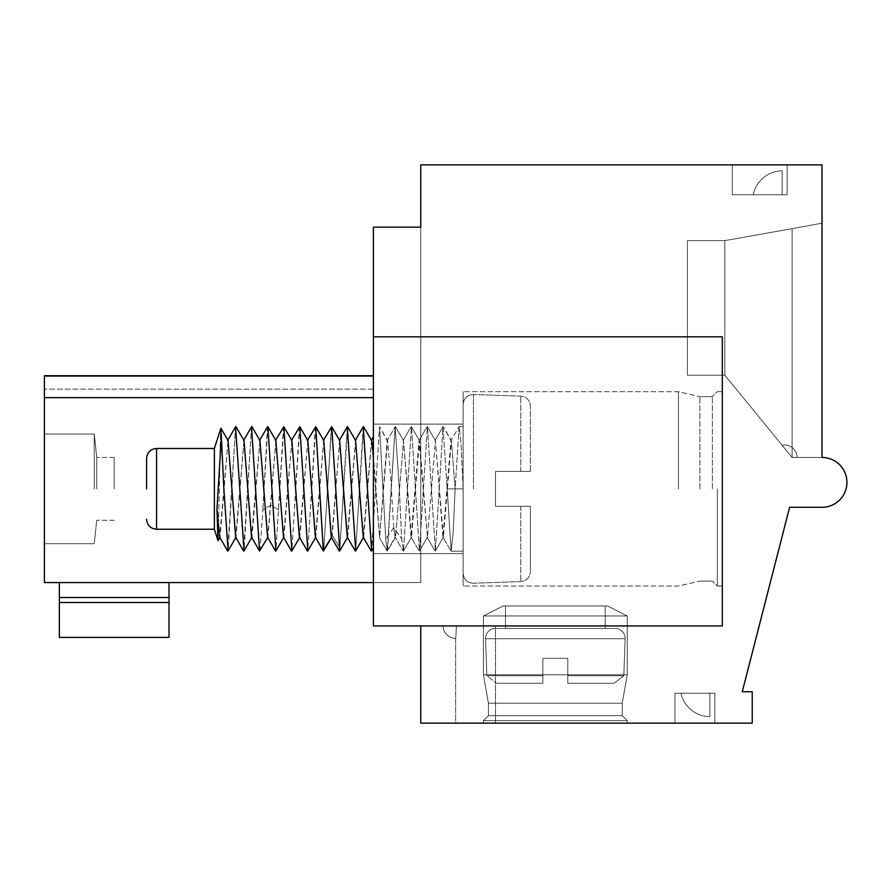<?xml version="1.0" encoding="UTF-8"?>
<svg xmlns="http://www.w3.org/2000/svg" width="888" height="888" viewBox="0 0 888 888"><rect width="100%" height="100%" fill="white"/><g stroke="black" fill="none" stroke-linecap="round" stroke-linejoin="round"><path stroke-width="0.67" stroke-dasharray="4.44 3.33" d="M420.746 625.94L722.321 625.94L420.746 625.94L495.515 625.94L420.746 625.94L420.746 723.143L420.746 625.94L420.746 723.143L752.225 723.143L752.225 691.741L742.257 691.741L789.61 507.303L822.01 507.303A24.92 24.92 0 0 0 846.941 482.384A24.92 24.92 0 0 0 822.01 457.453L822.01 164.857L420.746 164.857L420.746 582.572L373.393 582.572L420.746 582.572L373.393 582.572L420.746 582.572L373.393 582.572L420.746 582.572L373.393 582.572L420.746 582.572L373.393 582.572L420.746 582.572L420.746 227.162L420.746 582.572L420.746 227.162L420.746 582.572L420.746 227.162L420.746 582.572L420.746 227.162L420.746 582.572L420.746 227.162L373.393 227.162L373.393 336.829L722.321 336.829L373.393 336.829L373.393 625.94L722.321 625.94L722.321 336.829L373.393 336.829M456.421 625.94L443.179 625.94A12.465 12.465 0 0 0 455.644 638.405L455.644 723.143L495.515 723.143L455.644 723.143L495.515 723.143L455.644 723.143L495.515 723.143L455.644 723.143L495.515 723.143L455.644 723.143L495.515 723.143L455.644 723.143L495.515 723.143L455.644 723.143L455.644 638.405A12.465 12.465 0 0 1 443.179 625.94A12.465 12.465 0 0 0 455.644 638.405A12.465 12.465 0 0 1 443.179 625.94A12.465 12.465 0 0 0 455.644 638.405A12.465 12.465 0 0 1 443.179 625.94L456.421 625.94C455.577 642.002 455.577 642.002 456.421 625.94C455.577 642.002 455.577 642.002 456.421 625.94C455.577 642.002 455.577 642.002 456.421 625.94C455.577 642.002 455.577 642.002 456.421 625.94C455.577 642.002 455.577 642.002 456.421 625.94C455.577 642.002 455.577 642.002 456.421 625.94C455.577 642.002 455.577 642.002 456.421 625.94C455.577 642.002 455.577 642.002 456.421 625.94C455.577 642.002 455.577 642.002 456.421 625.94C455.577 642.002 455.577 642.002 456.421 625.94C455.577 642.002 455.577 642.002 456.421 625.94C455.577 642.002 455.577 642.002 456.421 625.94M420.746 723.143L495.515 723.143L495.515 625.94L495.515 723.143L495.515 625.94L495.515 723.143L495.515 625.94L495.515 723.143L495.515 625.94L495.515 723.143L495.515 625.94L495.515 723.143L495.515 625.94L495.515 723.143L420.746 723.143M483.449 723.143L627.217 723.143L483.449 723.143L627.217 723.143L483.449 723.143L627.217 723.143L483.449 723.143L627.217 723.143L483.449 723.143L627.217 723.143L483.449 723.143L627.217 723.143L483.449 723.143L483.449 720.656L627.217 720.656L483.449 720.656L488.433 715.673L483.449 720.656L483.449 723.143L483.449 720.656L627.217 720.656L483.449 720.656L627.217 720.656L483.449 720.656L488.433 715.673L483.449 720.656L483.449 723.143L483.449 720.656L627.217 720.656L483.449 720.656L627.217 720.656L483.449 720.656L488.433 715.673L483.449 720.656L483.449 723.143M714.84 723.143L674.969 723.143L674.969 693.239L714.84 693.239L714.84 723.143L674.969 723.143L674.969 693.239L714.84 693.239L714.84 723.143L674.969 723.143L674.969 693.239L714.84 693.239L714.84 723.143L674.969 723.143L674.969 693.239L714.84 693.239L714.84 723.143L674.969 723.143L674.969 693.239L714.84 693.239L714.84 723.143L674.969 723.143L674.969 693.239L714.84 693.239L714.84 723.143L674.969 723.143L674.969 693.239L714.84 693.239L714.84 723.143L674.969 723.143L674.969 693.239L714.84 693.239L714.84 723.143L674.969 723.143L674.969 693.239L714.84 693.239L714.84 723.143L674.969 723.143L674.969 693.239L714.84 693.239L714.84 723.143L674.969 723.143L674.969 693.239L714.84 693.239L714.84 723.143L674.969 723.143L674.969 693.239L714.84 693.239L714.84 723.143M787.123 164.857L787.123 194.761L732.289 194.761L732.289 164.857L787.123 164.857L787.123 194.761L732.289 194.761L732.289 164.857L787.123 164.857L732.289 164.857L787.123 164.857L732.289 164.857L787.123 164.857L732.289 164.857L787.123 164.857L732.289 164.857L787.123 164.857L732.289 164.857L787.123 164.857L787.123 194.761L732.289 194.761L732.289 164.857L732.289 194.761L732.289 164.857L732.289 194.761L732.289 164.857L732.289 194.761L732.289 164.857L732.289 194.761L732.289 164.857L732.289 194.761L787.123 194.761L732.289 194.761L787.123 194.761L732.289 194.761L787.123 194.761L732.289 194.761L787.123 194.761L732.289 194.761L787.123 194.761L787.123 164.857M709.856 693.239L680.952 693.239L709.856 693.239L680.952 693.239L709.856 693.239L709.856 716.66A29.903 29.903 0 0 1 680.952 693.239A29.903 29.903 0 0 0 709.856 716.66A29.903 29.903 0 0 1 680.952 693.239L709.856 693.239L709.856 716.66A29.903 29.903 0 0 1 680.952 693.239L709.856 693.239L709.856 716.66A29.903 29.903 0 0 1 680.952 693.239L709.856 693.239L709.856 716.66A29.903 29.903 0 0 1 680.952 693.239L709.856 693.239L709.856 716.66A29.903 29.903 0 0 1 680.952 693.239L709.856 693.239L709.856 716.66A29.903 29.903 0 0 1 680.952 693.239L709.856 693.239L709.856 716.66A29.903 29.903 0 0 1 680.952 693.239L709.856 693.239L709.856 716.66A29.903 29.903 0 0 1 680.952 693.239L709.856 693.239L709.856 716.66A29.903 29.903 0 0 1 680.952 693.239A29.903 29.903 0 0 0 709.856 716.66L709.856 693.239M753.224 194.761L782.139 194.761L753.224 194.761A29.903 29.903 0 0 1 782.139 170.84L782.139 194.761L782.139 170.84L782.139 194.761L753.224 194.761A29.903 29.903 0 0 1 782.139 170.84L782.139 194.761L753.224 194.761A29.903 29.903 0 0 1 782.139 170.84L782.139 194.761L753.224 194.761A29.903 29.903 0 0 1 782.139 170.84L782.139 194.761L753.224 194.761A29.903 29.903 0 0 1 782.139 170.84L782.139 194.761L753.224 194.761A29.903 29.903 0 0 1 782.139 170.84L782.139 194.761L753.224 194.761A29.903 29.903 0 0 1 782.139 170.84L782.139 194.761L753.224 194.761A29.903 29.903 0 0 1 782.139 170.84L782.139 194.761L753.224 194.761A29.903 29.903 0 0 1 782.139 170.84L782.139 194.761L782.139 170.84A29.903 29.903 0 0 0 753.224 194.761A29.903 29.903 0 0 1 782.139 170.84A29.903 29.903 0 0 0 753.224 194.761M373.393 375.713L44.4 375.713L373.393 375.713L44.4 375.713L373.393 375.713L44.4 375.713L373.393 375.713L44.4 375.713L373.393 375.713L44.4 375.713L373.393 375.713L44.4 375.713L44.4 389.166L44.4 376.379L44.4 389.166L44.4 376.379L373.393 376.379L44.4 376.379L373.393 376.379L44.4 376.379L373.393 376.379L44.4 376.379L373.393 376.379L44.4 376.379L373.393 376.379L44.4 376.379L44.4 375.713L44.4 397.646L373.393 397.646L373.393 227.162L373.393 582.572L373.393 375.713L373.393 397.646L44.4 397.646L44.4 582.572L44.4 375.713L44.4 582.572L44.4 375.713L44.4 582.572L44.4 375.713L44.4 582.572L44.4 375.713L44.4 582.572L44.4 397.646L44.4 582.572L373.393 582.572M373.393 488.866L373.393 424.098L373.393 488.866M373.393 454.567L379.598 537.173L387.113 440.581L395.138 426.728L387.135 440.548L379.52 426.706L387.545 440.559L390.631 475.657L393.706 527.816L401.676 538.905L393.706 527.816L395.082 537.14L403.141 550.982L395.105 537.129L387.157 551.004L395.138 426.717L399.311 488.866L395.138 426.717L387.523 551.015L395.537 537.129L403.529 440.57L411.033 537.14L419.092 550.993L411.055 537.14L419.014 440.581L427.461 537.162L435.431 440.57L442.934 537.14L450.982 550.993L442.957 537.14L450.915 440.581L458.963 426.74L450.938 440.581L443.323 426.717L451.359 440.581L455.144 488.866L447.164 488.866L442.99 426.728L435.375 551.015L427.406 426.706L419.425 551.015L411.455 426.706L403.485 551.004L401.676 538.905L399.311 488.866L401.676 538.905L403.474 551.015L411.455 426.706L419.425 551.015L427.406 426.706L435.375 551.015L442.99 426.728L447.164 488.866L463.114 488.866L463.114 404.462L463.114 573.26L463.114 391.697L463.114 586.025L463.114 391.697L463.114 586.025L463.114 488.866L455.144 488.866L459.129 426.551L461.105 444.5L463.114 488.866L463.114 426.551L463.114 551.171L463.114 424.098L463.114 553.624L463.114 424.098L463.114 551.171L463.114 426.551L463.114 488.866L455.144 488.866L453.135 533.033L451.148 551.171L447.164 488.866L463.114 488.866L461.105 444.466L459.129 426.551L455.144 488.866L447.164 488.866L451.148 551.171L453.135 533.2L455.144 488.866L451.382 440.559L443.401 537.162L435.431 440.57L427.461 537.162L419.48 440.57L411.51 537.151L403.529 440.57L395.56 537.151L393.706 527.816L390.631 475.657L387.568 440.548L379.598 537.173L371.617 440.548L363.647 537.173L355.666 440.548L347.696 537.173L339.716 440.548L331.746 537.173L323.765 440.548L315.784 537.173L307.814 440.548L299.833 537.173L291.863 440.548L283.883 537.173L275.913 440.548L267.954 537.151L259.962 440.559L251.992 537.151L244.011 440.559L236.042 537.162L228.072 440.57L220.091 537.162L216.961 509.013L218.071 540.648L219.414 488.866C220.08 444.555 220.724 411.066 221.356 437.051L227.661 551.015L235.631 426.728L243.612 551.026L251.593 426.695L259.551 551.004L267.588 537.296M387.157 551.004L385.725 538.905L379.542 426.695L385.725 538.905L387.168 551.015L379.154 537.173L387.168 550.993M323.543 440.182L331.346 426.695L327.528 488.866L331.69 426.684L339.66 551.037L347.641 426.684L355.611 551.037L363.592 426.695L371.561 551.037L379.542 426.695L371.672 550.804M339.616 440.426L332.267 535.264L323.709 551.026L327.528 488.866L323.72 551.026L315.74 426.695L323.743 440.526M267.443 426.917L262.859 509.856L267.887 426.695L275.857 551.037L283.838 426.695L291.808 551.037L299.789 426.695L307.759 551.026L315.784 426.784M259.995 550.849L262.859 509.856L259.929 551.004M214.374 448.484L156.554 448.484L156.554 529.237L156.554 488.866L156.554 529.237L214.374 529.237L214.374 448.484L214.374 488.866L214.374 448.484L220.89 428.183L221.356 437.051L216.961 509.013M146.587 488.866L146.587 458.452L146.587 488.866M373.393 227.162L420.746 227.162L373.393 227.162M44.4 488.866L44.4 434.032L44.4 488.866M59.352 602.453L59.352 582.572L169.02 582.572L59.352 582.572L59.352 602.519L59.352 582.572L169.02 582.572L59.352 582.572L59.352 602.519L59.352 582.572L169.02 582.572L59.352 582.572L59.352 602.519L59.352 582.572L169.02 582.572L59.352 582.572L59.352 597.524L59.352 582.572L169.02 582.572L59.352 582.572L169.02 582.572L169.02 637.406L59.352 637.406L169.02 637.406L59.352 637.406L169.02 637.406L59.352 637.406L169.02 637.406L59.352 637.406L169.02 637.406L59.352 637.406L169.02 637.406L169.02 602.453M59.352 602.53L59.352 637.406L169.02 637.406L169.02 602.508L59.352 602.53L59.352 637.406L59.352 602.53L169.02 602.53L59.352 602.53L59.352 637.406L59.352 602.53L169.02 602.53L59.352 602.508L59.352 637.406L59.352 602.53L169.02 602.53L59.352 602.508L59.352 637.406L59.352 602.53L169.02 602.53L59.352 602.53L59.352 597.524L59.352 637.406L59.352 602.508L169.02 602.53L59.352 602.519L169.02 602.519L59.352 602.519L169.02 602.519L59.352 602.519L169.02 602.519L59.352 602.519L169.02 602.519L59.352 602.519L169.02 602.519L59.352 602.519L169.02 602.519L59.352 602.519L59.352 597.524L59.352 602.519M94.25 488.866L94.25 434.032L94.25 488.866M96.737 488.866L96.737 457.453L96.737 488.866M114.186 488.866L114.186 457.453L114.186 488.866M347.23 426.839L339.782 550.782M363.181 426.828L355.722 550.793M371.517 440.426L363.236 537.229M355.566 440.426L347.286 537.24M275.691 440.182L283.494 426.706L275.924 550.904M291.641 440.182L299.445 426.695L291.875 550.915M307.592 440.182L315.395 426.706L307.814 550.926M323.765 440.548L315.351 537.173L323.376 551.026M307.814 440.548L299.389 537.173M291.863 440.548L283.439 537.173L291.464 551.026M275.857 440.47L267.721 537.529M235.553 426.884L228.116 550.804M251.526 426.839L244.067 550.815M259.918 440.481L251.526 537.151M244.011 440.559L235.686 537.296M220.89 428.183L228.061 440.548L219.636 537.162M221.356 437.051C220.712 410.678 220.058 445.743 219.414 488.866L218.104 540.57M722.321 625.94L722.321 336.829L722.321 625.94M722.321 488.866L722.321 586.069L722.321 488.866M717.338 488.866L717.338 586.069L717.338 488.866M712.354 488.866L712.354 396.647L712.354 488.866M699.888 488.866L699.888 396.647L699.888 488.866M678.454 488.866L678.454 391.697L678.454 488.866M495.515 471.417L495.515 488.866L495.515 471.417L530.414 471.417L495.515 471.417L495.515 506.304L495.515 471.417M530.414 471.417L530.414 406.116L530.414 471.417L530.414 406.116L530.414 471.417L520.79 471.417L530.414 471.417M530.414 506.304L530.414 571.606L530.414 506.304L495.515 506.304L530.414 506.304L495.515 506.304L495.515 488.866L495.515 506.304L530.414 506.304L530.414 571.606L530.414 506.304M169.02 582.572L59.352 582.572L59.352 597.524L169.02 597.524M59.352 582.572L59.352 597.524M822.01 457.453L822.01 223.177L822.01 457.453L822.01 223.177L822.01 457.453L822.01 223.177L822.01 457.453L822.01 223.177L822.01 457.453L822.01 223.177L822.01 457.453L822.01 223.177L822.01 457.453L792.107 457.453L822.01 457.453L792.107 457.453L792.107 228.66L822.01 223.177L792.107 228.66L792.107 457.453L782.117 445.254L792.107 457.453L822.01 457.453L792.107 457.453L792.107 228.66L822.01 223.177L792.107 228.66L792.107 457.453L782.117 445.254L792.107 457.453L822.01 457.453L792.107 457.453L792.107 228.66L822.01 223.177L792.107 228.66L792.107 457.453L782.117 445.254L792.107 457.453L822.01 457.453L792.107 457.453L792.107 228.66L822.01 223.177L792.107 228.66L792.107 457.453L782.117 445.254L792.107 457.453L822.01 457.453L792.107 457.453L792.107 228.66L822.01 223.177L792.107 228.66L792.107 457.453L782.117 445.254L792.107 457.453L822.01 457.453M797.091 457.453L792.107 457.453L792.107 228.66L822.01 223.177L792.107 228.66L792.107 457.453L782.117 445.254L792.107 457.453L797.091 457.453L792.107 457.453L724.819 375.213L724.819 240.626L792.107 228.66L724.819 240.626L724.819 375.213L792.107 457.453L797.091 457.453L792.107 457.453L724.819 375.213L687.423 375.213L687.423 240.626L724.819 240.626L724.819 375.213L687.423 375.213L724.819 375.213L724.819 240.626L792.107 228.66L724.819 240.626L687.423 240.626L687.423 375.213L724.819 375.213L792.107 457.453L797.091 457.453L792.107 457.453L724.819 375.213L724.819 240.626L687.423 240.626L724.819 240.626L792.107 228.66L724.819 240.626L724.819 375.213L792.107 457.453L797.091 457.453L792.107 457.453L724.819 375.213L724.819 240.626L792.107 228.66L724.819 240.626L724.819 375.213L792.107 457.453L797.091 457.453L792.107 457.453L724.819 375.213L724.819 240.626L792.107 228.66L724.819 240.626L724.819 375.213L792.107 457.453L797.091 457.453A12.465 12.465 0 0 0 782.117 445.254A12.465 12.465 0 0 1 797.091 457.453A12.465 12.465 0 0 0 782.117 445.254A12.465 12.465 0 0 1 797.091 457.453A12.465 12.465 0 0 0 782.117 445.254A12.465 12.465 0 0 1 797.091 457.453M687.423 240.626L687.423 375.213L687.423 240.626L724.819 240.626L792.107 228.66L724.819 240.626L724.819 375.213L724.819 240.626L687.423 240.626L687.423 375.213L687.423 240.626L724.819 240.626L687.423 240.626L687.423 375.213L724.819 375.213L792.107 457.453L724.819 375.213L687.423 375.213L687.423 240.626L724.819 240.626L687.423 240.626L687.423 375.213L724.819 375.213L687.423 375.213L687.423 240.626L724.819 240.626L687.423 240.626L687.423 375.213L724.819 375.213L687.423 375.213L687.423 240.626M687.423 375.213L724.819 375.213L687.423 375.213M373.393 376.379L44.4 376.379L373.393 376.379M627.217 723.143L627.217 720.656L483.449 720.656L627.217 720.656L622.233 715.673L488.433 715.673L622.233 715.673L627.217 720.656L627.217 723.143L627.217 720.656L622.233 715.673L488.433 715.673L488.433 703.207L488.433 715.673L622.233 715.673L488.433 715.673L622.233 715.673L627.217 720.656L627.217 723.143L627.217 720.656L622.233 715.673L488.433 715.673L488.433 703.207L488.433 715.673L622.233 715.673L488.433 715.673L622.233 715.673L627.217 720.656L627.217 723.143M622.233 703.207L488.433 703.207L488.433 715.673L622.233 715.673L488.433 715.673L488.433 703.207L622.233 703.207L622.233 715.673L622.233 703.207L488.433 703.207L483.427 674.791L488.433 703.207L622.233 703.207L488.433 703.207L622.233 703.207L622.233 715.673L622.233 703.207L488.433 703.207L483.427 674.791L488.433 703.207L622.233 703.207L488.433 703.207L622.233 703.207L622.233 715.673L622.233 703.207L488.433 703.207L483.427 674.791L488.433 703.207L622.233 703.207L627.239 674.791L483.427 674.791L627.239 674.791L622.233 703.207L627.239 674.791L483.427 674.791L483.427 615.972L483.427 674.791L627.239 674.791L483.427 674.791L627.239 674.791L622.233 703.207L627.239 674.791L483.427 674.791L483.427 615.972L483.427 674.791L627.239 674.791L483.427 674.791L627.239 674.791L622.233 703.207M627.239 615.972L483.427 615.972L483.427 674.791L627.239 674.791L483.427 674.791L483.427 615.972L627.239 615.972L627.239 674.791L627.239 615.972L483.427 615.972L502.997 606.005L483.427 615.972L627.239 615.972L483.427 615.972L627.239 615.972L627.239 674.791L627.239 615.972L483.427 615.972L502.997 606.005L483.427 615.972L627.239 615.972L483.427 615.972L627.239 615.972L627.239 674.791L627.239 615.972L483.427 615.972L502.997 606.005L483.427 615.972L627.239 615.972L607.67 606.005L502.997 606.005L607.67 606.005L627.239 615.972L607.67 606.005L502.997 606.005L607.67 606.005L502.997 606.005L607.67 606.005L627.239 615.972L607.67 606.005L502.997 606.005L607.67 606.005L502.997 606.005L607.67 606.005L627.239 615.972M505.483 606.005L605.183 606.005L505.483 606.005L605.183 606.005L505.483 606.005L605.183 606.005L505.483 606.005L605.183 606.005L505.483 606.005L605.183 606.005L505.483 606.005L605.183 606.005L505.483 606.005L505.483 628.438L605.183 628.438L605.183 606.005L605.183 628.438L605.183 606.005L605.183 628.438L605.183 606.005L605.183 628.438L505.483 628.438L605.183 628.438L505.483 628.438L505.483 606.005L505.483 628.438L605.183 628.438L505.483 628.438L605.183 628.438L505.483 628.438L505.483 606.005L505.483 628.438L605.183 628.438L505.483 628.438L605.183 628.438L505.483 628.438L505.483 606.005M495.515 628.438L615.151 628.438A9.968 9.968 0 0 1 625.119 638.75A9.968 9.968 0 0 0 615.151 628.438L495.515 628.438L615.151 628.438A9.968 9.968 0 0 1 625.119 638.75A9.968 9.968 0 0 0 615.151 628.438L495.515 628.438L615.151 628.438A9.968 9.968 0 0 1 625.119 638.75A9.968 9.968 0 0 0 615.151 628.438L495.515 628.438A9.968 9.968 0 0 0 485.558 638.75A9.968 9.968 0 0 1 495.515 628.438A9.968 9.968 0 0 0 485.558 638.75A9.968 9.968 0 0 1 495.515 628.438A9.968 9.968 0 0 0 485.558 638.75A9.968 9.968 0 0 1 495.515 628.438M567.798 675.724L567.798 658.341L542.868 658.341L542.868 683.272L496.514 683.272L542.868 683.272L542.868 658.341L567.798 658.341L567.798 675.724L623.82 675.724L625.119 638.75L623.82 675.724L625.119 638.75L623.82 675.724L625.119 638.75L623.82 675.724L614.152 683.272L567.798 683.272L567.798 675.724L567.798 683.272L614.152 683.272L567.798 683.272L567.798 675.724L623.82 675.724L614.152 683.272L567.798 683.272L614.152 683.272L567.798 683.272L567.798 658.341L542.868 658.341L542.868 683.272L496.514 683.272L542.868 683.272L542.868 658.341L567.798 658.341L567.798 675.724L623.82 675.724L614.152 683.272L567.798 683.272L614.152 683.272L567.798 683.272L567.798 675.724L567.798 683.272L614.152 683.272L567.798 683.272L567.798 675.724L623.82 675.724L614.152 683.272L567.798 683.272L567.798 658.341L542.868 658.341L542.868 683.272L496.514 683.272L542.868 683.272L542.868 658.341L567.798 658.341L567.798 675.724L623.82 675.724L614.152 683.272L623.82 675.724L567.798 675.724L567.798 683.272L567.798 658.341L542.868 658.341L542.868 683.272L496.514 683.272L542.868 683.272L542.868 658.341L567.798 658.341L567.798 675.724L623.82 675.724L567.798 675.724L567.798 658.341L542.868 658.341L542.868 683.272L496.514 683.272L542.868 683.272L542.868 658.341L567.798 658.341L567.798 675.724L623.82 675.724L567.798 675.724L567.798 683.272L567.798 658.341L542.868 658.341L542.868 683.272L496.514 683.272L542.868 683.272L542.868 658.341L567.798 658.341L567.798 675.724L623.82 675.724L567.798 675.724M486.846 675.724L485.558 638.75L625.119 638.75L485.558 638.75L625.119 638.75L485.558 638.75L625.119 638.75L485.558 638.75L625.119 638.75L485.558 638.75L625.119 638.75L485.558 638.75L625.119 638.75L485.558 638.75L486.846 675.724L542.868 675.724L486.846 675.724L542.868 675.724L486.846 675.724L485.558 638.75L486.846 675.724L542.868 675.724L486.846 675.724L542.868 675.724L486.846 675.724L485.558 638.75L486.846 675.724L542.868 675.724L486.846 675.724L542.868 675.724L486.846 675.724L496.514 683.272L486.846 675.724M607.67 606.005L502.997 606.005L607.67 606.005M393.706 527.816L385.725 538.905L393.706 527.816M332.267 535.264L324.286 548.484L332.267 535.264L340.248 548.484L332.267 535.264M278.81 509.856L270.829 505.205L262.859 509.856L270.829 505.205L278.81 509.856M373.393 397.646L44.4 397.646M473.437 488.866L473.437 394.494L473.437 488.866M520.79 471.417L520.79 396.148L520.79 471.417M520.79 506.304L520.79 581.573L520.79 506.304M373.393 553.624L463.114 553.624L373.393 553.624M373.393 424.098L463.114 424.098L373.393 424.098M451.148 551.171L463.114 551.171L451.148 551.171M434.987 440.581L443.012 426.74L434.987 440.581M427.006 537.14L435.042 550.993L427.006 537.14M419.036 440.592L427.061 426.74L419.036 440.592M403.085 440.592L411.111 426.74L403.085 440.592M459.129 426.551L463.114 426.551L459.129 426.551M435.353 551.004L443.389 537.14L435.353 551.004M427.372 426.717L435.409 440.592L427.372 426.728M419.402 551.004L427.439 537.14L419.402 551.004M411.422 426.728L419.458 440.592L411.422 426.728M403.452 551.004L411.488 537.14L403.452 550.993M395.471 426.728L403.507 440.592L395.471 426.728M371.539 551.026L373.393 547.829M363.703 426.928L371.595 440.559M355.589 551.015L363.414 537.529M347.752 426.939L355.644 440.559M339.638 551.015L347.463 537.529M331.801 426.939L339.693 440.559M371.384 440.193L373.393 436.741M363.203 537.173L371.162 550.904M355.433 440.193L363.236 426.728M347.252 537.173L355.2 550.893M339.482 440.193L347.286 426.728M331.313 537.196L339.283 550.949M299.411 537.196L307.426 551.026M307.759 551.026L315.562 537.551M299.789 426.695L307.792 440.526M291.808 551.026L299.611 537.551M283.827 426.695L291.841 440.526M275.857 551.026L283.661 537.551M267.954 426.828L275.891 440.526M251.992 426.806L259.951 440.548M243.956 551.004L251.759 537.54M235.986 426.706L244 440.537M227.994 551.004L235.82 537.518M218.048 540.648L219.858 537.54M267.51 537.151L275.413 550.804M259.751 440.193L267.554 426.728M251.548 537.173L259.562 551.004M243.789 440.182L251.604 426.695M235.598 537.151L243.501 550.782M227.839 440.182L235.642 426.728M219.658 537.196L227.661 551.015M214.374 529.237L217.993 540.592M156.554 448.484C150.56 449.017 147.23 452.347 146.587 458.452M156.554 529.237C150.56 528.704 147.23 525.385 146.587 519.269M373.393 389.166L44.4 389.166L373.393 389.166M94.25 543.689L44.4 543.689L94.25 543.689L44.4 543.689L94.25 543.689L44.4 543.689L94.25 543.689L96.737 520.268L94.25 543.689M94.25 434.032L44.4 434.032L94.25 434.032L44.4 434.032L94.25 434.032L44.4 434.032L94.25 434.032L96.737 457.453L94.25 434.032M114.186 520.268L96.737 520.268L114.186 520.268M114.186 457.453L96.737 457.453L114.186 457.453M717.338 586.069L722.321 586.069L717.338 586.069L712.354 581.085L717.338 586.069M717.338 391.664L722.321 391.664L717.338 391.664L712.354 396.647L717.338 391.664M699.888 581.085L712.354 581.085L699.888 581.085L678.454 586.025L463.114 586.025L678.454 586.025L699.888 581.085M699.888 396.647L712.354 396.647L699.888 396.647L678.454 391.697L463.114 391.697L678.454 391.697L699.888 396.647M473.437 583.227C467.255 582.861 463.814 579.531 463.114 573.26C463.814 579.531 467.255 582.861 473.437 583.227L520.79 581.573C526.606 580.874 529.814 577.555 530.414 571.606C529.814 577.555 526.606 580.874 520.79 581.573L473.437 583.227M473.437 394.494C467.255 394.871 463.814 398.19 463.114 404.462C463.814 398.19 467.255 394.871 473.437 394.494L520.79 396.148C526.606 396.847 529.814 400.166 530.414 406.116C529.814 400.166 526.606 396.847 520.79 396.148L473.437 394.494"/><path stroke-width="1.33" d="M373.393 336.829L373.393 625.94L722.321 625.94L722.321 336.829L373.393 336.829L373.393 227.162L420.746 227.162L420.746 164.857L822.01 164.857L822.01 457.453A24.92 24.92 0 0 1 846.941 482.384A24.92 24.92 0 0 1 822.01 507.303L789.61 507.303L742.257 691.741L752.225 691.741L752.225 723.143L420.746 723.143L420.746 625.94M59.352 582.572L59.352 602.453M355.722 550.793L347.23 426.839M371.672 550.804L363.181 426.828M373.393 454.567L371.517 440.426M363.236 537.229L355.566 440.426M347.286 537.24L339.616 440.426M339.782 550.782L331.69 426.695L339.693 440.559M323.343 440.526L331.69 426.695M291.875 550.915L283.838 426.695L275.491 440.526M307.814 550.926L299.789 426.695L291.442 440.526M331.724 537.196L323.376 551.026L315.74 426.695L307.392 440.526M331.302 537.173L323.765 440.548M323.376 551.026L315.362 537.196L307.814 440.548M299.389 537.173L291.863 440.548M291.464 551.026L283.461 537.196L275.857 440.47M275.924 550.904L267.887 426.684L275.891 440.526M216.961 509.013L221.356 437.051L220.89 428.171L214.374 448.484L214.374 529.237L217.993 540.592L216.961 509.013L219.636 537.162M228.116 550.804L223.854 488.866L221.356 437.051M244.067 550.815L235.553 426.884M267.943 537.151L259.551 551.004L251.526 426.839M267.588 537.296L259.918 440.481M251.526 537.151L244.011 440.559M235.686 537.296L228.072 440.57L220.89 428.171M146.587 488.866L146.587 458.452L146.587 488.866M373.393 582.572L44.4 582.572L44.4 375.713L373.393 375.713M169.02 582.572L169.02 602.508L59.352 602.508L59.352 637.406L169.02 637.406L169.02 602.453M214.374 448.484L156.554 448.484L156.554 529.237C150.56 528.704 147.23 525.385 146.587 519.269M59.352 597.524L169.02 597.524M44.4 397.646L373.393 397.646M347.286 426.728L339.272 440.559M355.267 550.993L347.252 537.173M363.236 426.728L355.233 440.559M371.217 550.993L363.203 537.173M373.393 436.741L371.384 440.193M371.55 551.026L373.393 547.829M363.569 426.706L371.595 440.559M355.589 551.015L363.625 537.162M347.619 426.706L355.644 440.559M339.638 551.026L347.674 537.162M307.426 551.026L299.411 537.196M339.327 551.026L331.313 537.196M307.759 551.026L315.773 537.196M299.778 426.695L307.792 440.526M291.808 551.026L299.822 537.196M283.827 426.695L291.841 440.526M275.857 551.026L283.871 537.196M323.743 440.526L315.74 426.695M227.661 551.015L219.658 537.196M235.642 426.728L227.617 440.57M243.634 551.004L235.598 537.151M251.604 426.695L243.59 440.537M259.551 551.004L251.548 537.173M267.543 426.728L259.518 440.581M275.535 551.015L267.51 537.151M218.048 540.648L220.08 537.151M259.951 440.548L251.926 426.695M251.981 537.14L243.956 551.004M244 440.537L235.986 426.706M236.03 537.151L227.994 551.015M214.374 529.237L156.554 529.237M156.554 448.484C150.56 449.017 147.23 452.347 146.587 458.452"/></g></svg>
